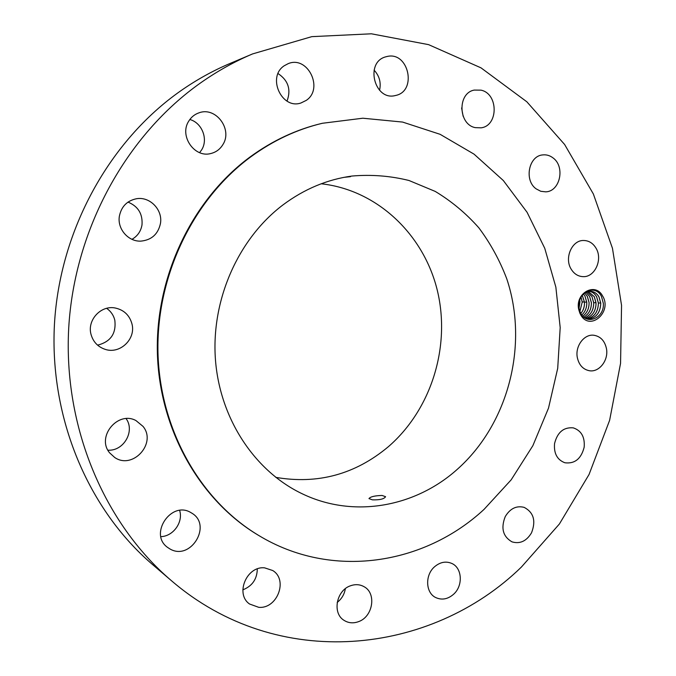 <?xml version="1.0" encoding="UTF-8"?>
<svg xmlns="http://www.w3.org/2000/svg" width="676" height="676" viewBox="0 0 676 676"><rect width="100%" height="100%" fill="white"/><g stroke="black" fill="none" stroke-linecap="round" stroke-linejoin="round"><path stroke-width="1.01" d="M252.604 53.911L230.094 63.434C212.999 70.667 196.589 79.768 180.855 90.745C109.529 140.616 59.834 229.984 54.452 324.125C49.314 418.309 88.522 509.89 152.514 564.519L171.096 580.405C278.039 672.713 431.22 655.019 521.399 567.054L559.39 524.001L589.049 474.493L609.617 420.337L620.56 363.342L621.548 305.358L612.456 248.261L593.359 193.978L564.612 144.478L526.832 101.78L481.025 67.862L428.584 44.641L371.394 33.8L311.797 36.648L252.604 53.911C234.766 61.457 217.63 70.972 201.194 82.472C126.632 134.718 74.419 228.843 68.715 328.004C63.248 427.198 104.324 523.427 171.096 580.405M602.561 295.911C595.218 281.791 574.803 293.325 578.74 309.591L578.462 307.58C576.696 291.677 595.438 283.785 601.429 296.401L603.33 303.321C604.597 317.948 587.005 325.435 580.954 313.681L579.949 311.594L579.898 313.241L580.76 314.906C590.038 331.713 612.667 311.754 602.561 295.911M578.74 309.591L579.898 313.241M109.63 452.852L114.709 457.491C132.8 470.023 156.976 443.186 143.042 426.404L135.969 420.573C117.835 410.518 96.093 436.873 109.63 452.852M322.351 123.277L321.514 123.48C296.265 129.522 272.529 140.625 250.306 156.798C192.576 199.141 155.404 275.909 157.373 352.906C159.468 429.928 199.969 500.24 257.81 534.927L258.553 535.367C331.603 579.831 424.232 564.942 484.058 509.374L511.174 479.833L532.857 445.695L548.506 408.127L557.708 368.335L560.193 327.59L555.858 287.139L544.755 248.295L527.103 212.332L503.333 180.534L474.045 154.145L440.11 134.313L402.6 122.069L362.835 118.216L322.351 123.277C297.077 129.327 273.307 140.447 251.058 156.646C193.243 199.048 156.021 275.952 157.981 353.075C160.077 430.223 200.637 500.646 258.553 535.367M190.784 512.535C171.281 500.502 148.636 534.074 167.513 547.366L170.082 549.03C190.767 561.046 212.408 525.168 191.891 513.194L190.784 512.535M264.662 567.865C246.748 565.719 234.842 594.052 249.571 604.014L258.722 607.318C277.287 609.152 288.39 579.662 272.656 570.502L264.662 567.865M350.557 585.762C336.327 590.309 332.026 613.284 344.084 620.374C348.47 623.12 353.269 623.551 358.483 621.667C373.008 616.791 376.743 593.224 364.018 586.675C359.869 584.368 355.382 584.064 350.557 585.762M434.55 566.775C424.9 574.997 425.525 592.675 435.589 597.491C441.732 600.339 447.706 599.291 453.512 594.322C463.288 585.855 462.274 567.832 451.729 563.412C445.83 560.962 440.101 562.086 434.55 566.775M505.259 516.565C500.688 528.159 502.927 536.583 511.985 541.856C519.962 544.197 526.477 541.18 531.53 532.806C536.119 520.926 533.677 512.45 524.196 507.38C516.472 505.411 510.16 508.47 505.259 516.565M554.548 443.6C553.745 453.469 557.201 459.866 564.916 462.773C574.82 463.964 581.242 458.759 584.174 447.166C584.977 437.034 581.343 430.595 573.273 427.866C563.632 427.021 557.387 432.268 554.548 443.6M577.346 357.68C579.028 365.065 583.025 369.417 589.32 370.718C599.282 372.603 608.865 360.038 606.423 348.436C604.69 340.78 600.516 336.386 593.891 335.254C584.132 333.817 574.896 346.256 577.346 357.68M571.195 269.192C574.101 273.865 577.988 276.349 582.864 276.636C594.795 277.599 603.102 259.364 595.953 248.067C592.928 243.123 588.821 240.597 583.65 240.487C571.955 240.039 564.063 258.131 571.195 269.192M536.203 188.891L540.792 191.291L545.752 191.849C560.108 191.511 565.415 166.702 553.036 157.914C549.875 155.497 546.428 154.491 542.701 154.914C528.64 155.877 523.925 180.458 536.203 188.891M475.346 127.646L481.143 127.823C498.55 125.711 498.474 93.651 480.999 90.153L474.248 90.085C457.246 93.043 458.218 124.595 475.346 127.646M395.156 95.586L395.857 95.417C417.219 90.99 408.676 51.427 387.289 56.438L385.447 56.911C364.727 62.564 374.529 100.977 395.156 95.586M306.245 100.386C324.015 88.776 307.791 55.288 288.187 63.654L284.25 65.749C266.767 76.963 281.681 109.766 300.93 102.997L306.245 100.386M222.835 144.689C232.95 129.446 215.821 106.301 198.938 112.85C194.62 114.345 191.232 117.1 188.773 121.097C178.988 135.791 194.485 158.218 210.878 153.511C216.016 152.235 220.004 149.295 222.835 144.689M160.449 223.511C162.95 209.906 149.937 196.293 136.484 198.736C127.088 200.696 121.393 206.493 119.382 216.134C117.1 228.927 128.381 241.864 140.946 241.121C151.601 240.022 158.108 234.158 160.449 223.511M131.904 323.686C129.446 315.151 123.894 309.921 115.25 308.011C100.952 304.977 86.942 320.094 91.023 334.375C93.144 341.853 97.834 346.839 105.084 349.323C120.024 354.537 136.231 338.887 131.904 323.686M107.906 450.165C123.674 451.374 135.284 431.119 126.116 418.638M160.88 536.643C173.293 536.338 183.407 522.109 179.639 510.456M242.828 589.852C252.258 586.1 257.083 579.129 257.303 568.938M337.197 602.409C341.684 598.919 344.397 594.348 345.351 588.686M463.153 116.323L461.607 107.974M379.566 90.288C381.247 82.573 379.413 75.864 374.073 70.135M287.03 101.096C291.246 89.587 288.255 80.402 278.047 73.566M199.623 152.641L201.651 149.852C208.419 139.298 202.065 122.795 189.838 119.5M131.964 239.321C137.532 236.127 140.878 231.31 142.002 224.88C142.805 213.912 138.141 206.315 128.009 202.099M97.589 345.149C110.678 341.828 116.416 333.479 114.793 320.094C113.517 315.168 110.805 311.247 106.647 308.332M579.949 311.594L578.825 307.318C578.808 297.448 582.737 292.1 590.613 291.272C594.187 291.567 596.984 293.452 598.995 296.916L600.778 303.194C600.305 313.174 595.826 318.472 587.334 319.072L587.292 319.064M590.596 291.272C594.162 291.576 596.95 293.452 598.953 296.916L600.753 303.363C600.203 313.25 595.725 318.48 587.317 319.064M282.948 204.929C238.155 238.772 210.971 300.119 215.45 359.776C220.004 419.45 255.334 471.831 302.856 494.08C354.216 518.534 415.647 506.839 457.483 469.152C508.682 423.556 528.835 344.515 506.73 278.723C499.725 260.302 490.43 243.335 478.845 227.82C466.077 213.388 451.534 201.245 435.217 191.409L409.022 180.509C390.491 175.887 371.513 174.391 352.095 176.03C327.345 179.377 304.293 189.01 282.948 204.929M275.774 477.366C317.788 484.574 355.314 474.349 388.354 446.709C431.347 409.538 450.833 346.627 437.38 290.655C423.911 234.758 377.546 190.007 321.227 183.779M372.417 499.843C379.794 500.054 384.179 499.006 385.582 496.691L382.084 495.466C374.791 495.669 370.423 496.708 368.969 498.592L372.417 499.843M343.974 177.357L350.514 176.656L347.067 176.791M589.413 291.297C592.463 291.931 594.855 293.756 596.587 296.781L598.387 303.211C598.074 312.067 594.196 317.281 586.751 318.861C594.288 317.272 598.175 311.999 598.412 303.051L596.629 296.781C594.888 293.756 592.497 291.922 589.438 291.288M588.23 291.466L594.238 296.654L596.029 303.059C595.877 311.104 592.48 316.233 585.838 318.447C592.565 316.216 595.97 311.028 596.063 302.899L594.28 296.654L588.255 291.466M587.064 291.795L591.939 296.519L587.047 291.804M596.004 302.654L593.722 302.747C593.739 310.132 590.782 315.168 584.85 317.872M593.722 302.747L591.939 296.519L593.689 302.907C593.646 310.208 590.697 315.193 584.841 317.864M585.872 292.302L589.616 296.392L585.855 292.311M583.819 317.103C588.889 314.112 591.407 309.329 591.365 302.764L589.582 296.392L591.399 302.603C591.492 309.245 588.973 314.087 583.836 317.12M579.002 308.459L579.94 302.028L579.645 299.772M579.67 299.713L579.966 301.868L579.019 308.526M582.805 316.157C587.072 312.963 589.151 308.45 589.058 302.611L587.267 296.257L584.655 293.021L587.309 296.257L589.083 302.451C589.235 308.366 587.148 312.937 582.822 316.174M579.89 311.459L582.197 302.172L580.971 296.975M584.444 301.918L582.23 302.011L579.907 311.501M582.23 302.011L580.988 296.941M583.464 293.95L585.01 296.13L583.447 293.967M586.76 302.468L584.977 296.13L586.785 302.307C586.971 307.462 585.315 311.695 581.825 314.991C585.247 311.72 586.895 307.555 586.76 302.468M580.828 313.461C583.413 310.309 584.63 306.6 584.47 302.316L582.222 295.226M586.726 302.062L584.495 302.164C584.698 306.515 583.481 310.292 580.845 313.487M584.495 302.164L582.239 295.201M600.719 302.949L598.412 303.051"/></g></svg>
